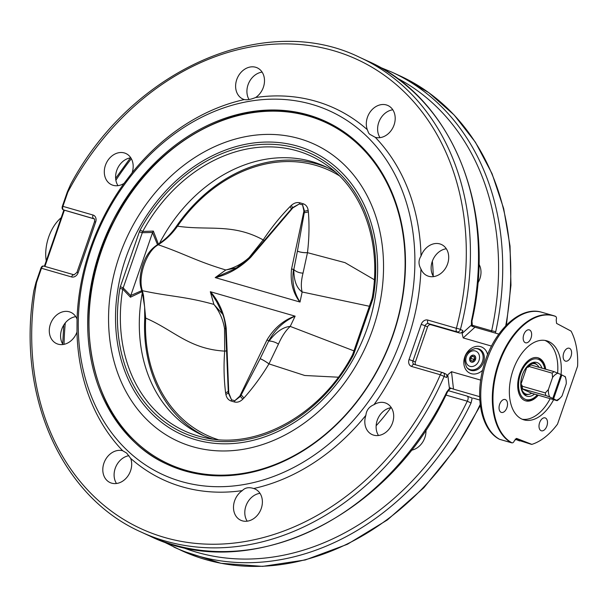 <?xml version="1.0" encoding="UTF-8"?>
<svg xmlns="http://www.w3.org/2000/svg" width="608" height="608" viewBox="0 0 608 608"><rect width="100%" height="100%" fill="white"/><g stroke="black" fill="none" stroke-linecap="round" stroke-linejoin="round"><path stroke-width="0.91" d="M471.496 362.026A3.564 2.865 114.7 0 1 469.9 357.876A3.564 2.865 114.7 0 1 473.822 355.308A3.564 2.865 114.7 0 1 475.426 359.465A3.564 2.865 114.7 0 1 471.496 362.026M471.162 362.018A3.671 2.949 114.7 0 1 470.037 357.466A3.671 2.949 114.7 0 1 474.225 355.346M472.933 361.068L470.926 360.491L470.653 358.089L472.393 356.273L474.392 356.85L474.666 359.244L472.933 361.068M474.438 357.208L472.393 356.273M474.552 358.264L473.48 359.389L470.653 358.089M473.48 359.389L473.594 360.377M537.252 394.972A21.052 12.434 -73.9 0 1 536.621 395.633A21.052 12.434 -73.9 0 1 535.511 396.667A21.052 12.434 -73.9 0 1 519.095 390.397A21.052 12.434 -73.9 0 1 528.048 362.11A21.052 12.434 -73.9 0 1 544.57 368.06A21.052 12.434 -73.9 0 1 544.753 368.957M536.621 395.633L535.884 396.37A22.397 13.224 -73.9 0 1 534.706 397.472A22.397 13.224 -73.9 0 1 525.13 400.68M537.533 357.671A22.397 13.224 -73.9 0 1 544.342 367.042L544.57 368.06M526.437 394.615A16.56 9.781 -73.9 0 1 524.37 394.402A16.56 9.781 -73.9 0 1 523.929 394.25M533.087 362.467A16.56 9.781 -73.9 0 1 533.543 362.581A16.56 9.781 -73.9 0 1 535.405 363.5M534.447 394.159A17.556 10.366 -73.9 0 1 525.13 395.306A17.556 10.366 -73.9 0 1 521.884 376.451A17.556 10.366 -73.9 0 1 534.668 362.216A17.556 10.366 -73.9 0 1 541.948 368.152M545.726 369.238A22.397 13.224 106.1 0 0 538.05 357.808A22.397 13.224 106.1 0 0 519.741 373.76A22.397 13.224 106.1 0 0 525.654 400.847A22.397 13.224 106.1 0 0 538.232 395.253M445.337 373.783A2.987 2.402 114.7 0 1 445.611 373.89A2.987 2.402 114.7 0 1 446.576 377.53A261.288 210.011 -65.3 0 0 447.777 374.741L449.297 387.562L449.92 387.851L446.834 391.886A261.288 210.011 114.7 0 1 149.598 535.929L141.527 532.22A261.288 210.011 -65.3 0 0 444.152 376.42L440.329 374.748A2.987 1.763 -73.9 0 1 442.768 372.62A2.987 1.763 -73.9 0 1 442.913 372.674A2.987 2.402 -65.3 0 1 443.186 372.772A2.987 2.987 0 0 0 442.768 372.62L414.162 364.374A2.987 1.763 -73.9 0 1 414.306 364.428M415.69 364.815A2.987 2.402 -65.3 0 1 415.386 362.056L427.568 326.876A2.987 2.402 -65.3 0 1 430.859 324.725L459.466 332.979A2.987 2.402 114.7 0 0 462.84 330.554L460.416 329.445A261.288 210.011 -65.3 0 0 359.693 57.357C265.012 10.746 131.921 69.616 70.619 184.437L67.344 191.892A2.888 1.71 106.1 0 0 67.29 192.022L62.381 206.203A2.888 1.71 106.1 0 0 62.852 209.562A2.888 1.71 106.1 0 0 63.004 209.646A2.987 2.402 -65.3 0 0 63.278 209.798A2.987 2.402 -65.3 0 0 63.551 209.904L94.088 218.781M63.878 210.056L94.194 218.88M479.811 400.034L473.191 398.126M491.522 346.089L463.205 337.926L474.939 327.21L470.736 325.645L462.065 333.473L463.205 337.926M498.826 334.096L474.939 327.21M430.859 324.725L428.435 323.616L457.049 331.862A2.987 1.763 -73.9 0 1 456.41 328.305A2.987 0.38 14.7 0 1 460.416 329.445A2.987 2.402 -65.3 0 1 460.34 329.718A2.987 2.402 -65.3 0 1 457.049 331.862L459.466 332.979M44.057 266.19A2.987 1.763 106.1 0 0 43.913 266.137A2.987 2.987 0 0 0 42.978 266.023A2.888 1.71 106.1 0 0 40.941 268.12L36.032 282.302A2.888 1.71 106.1 0 0 35.986 282.439L33.881 290.647C16.31 395.276 61.446 497.07 141.527 532.22M130.788 157.799A17.168 13.802 -65.3 0 0 117.504 168.56A17.168 13.802 -65.3 0 0 117.99 185.653M262.109 72.109A17.168 13.802 -65.3 0 0 248.946 82.589A17.168 13.802 -65.3 0 0 249.029 99.514M392.798 109.79A17.168 13.802 -65.3 0 0 378.617 134.885A17.168 13.802 -65.3 0 0 380 137.644M446.318 248.763A17.168 13.802 -65.3 0 0 432.318 261.273A17.168 13.802 -65.3 0 0 433.519 276.625M449.92 387.851L450.718 388.58M445.938 395.048L467.278 401.196C468.51 398.726 468.441 397.016 467.081 396.082L472.196 398.08L471.048 403.005L467.278 401.196A258.301 207.617 114.7 0 1 180.66 546.706M479.666 396.674L453.5 389.128L451.508 371.693L447.777 374.741M449.297 387.562L453.5 389.128M462.065 333.473A261.288 210.011 -65.3 0 0 462.84 330.554M480.7 380.114L451.508 371.693M469.817 357.846A3.671 2.949 114.7 0 1 474.194 355.338A3.671 2.949 114.7 0 1 475.509 359.488A3.671 2.949 114.7 0 1 471.132 362.003A3.671 2.949 114.7 0 1 469.817 357.846M570.912 331.018L556.578 323.403L571.079 331.124A67.093 39.626 -73.9 0 1 577.6 366.145L557.521 424.126A67.093 39.626 -73.9 0 1 531.863 444.372L516.868 438.512L516.139 438.482L516.868 438.512L514.345 440.747A2.888 1.71 -73.9 0 1 512.301 442.852A2.888 1.71 -73.9 0 1 511.761 442.723A67.093 39.626 -73.9 0 1 499.054 363.66A67.093 39.626 -73.9 0 1 555.514 316.388A2.888 1.71 -73.9 0 1 555.742 316.502A2.888 1.71 -73.9 0 1 556.206 319.861L556.563 323.395M570.547 330.874L571.079 331.124L570.547 330.874M516.268 438.452L516.321 438.459A2.987 1.763 106.1 0 1 516.359 438.482L531.27 444.296L515.143 439.189L519.688 440.96M425.942 429.78A17.168 13.802 114.7 0 1 411.168 450.27M359.693 57.357L367.764 61.066A261.288 210.011 114.7 0 1 471.481 320.705A2.987 0.464 12.3 0 1 471.96 321.092L472.424 326.572M471.481 320.705L471.367 325.934M478.891 264.062A17.168 13.802 114.7 0 1 477.812 283.07M396.173 77.611A258.301 207.617 114.7 0 1 491.644 330.836L491.401 331.953M495.345 333.093L495.695 331.831A261.288 210.011 -65.3 0 0 391.985 72.192L400.056 75.901L428.83 92.705L454.153 115.003L475.403 142.226L492.047 173.683L503.682 208.59L510.036 246.088L510.956 285.236L506.418 325.082M471.892 325.143L491.644 330.836A2.987 0.464 12.3 0 1 495.695 331.831M128.926 455.696A17.168 13.802 -65.3 0 0 123.097 458.006A17.168 13.802 -65.3 0 0 116.493 483.497M75.78 316.662A17.168 13.802 -65.3 0 0 62.487 327.423A17.168 13.802 -65.3 0 0 62.981 344.523M391.301 407.634A17.168 13.802 -65.3 0 0 385.252 409.898A17.168 13.802 -65.3 0 0 377.18 432.888A17.168 13.802 -65.3 0 0 378.503 435.488M259.988 493.324A17.168 13.802 -65.3 0 0 245.928 506.008A17.168 13.802 -65.3 0 0 247.19 521.178M450.756 388.596C450.551 388.109 449.426 389.28 447.366 392.114L446.834 391.886M531.27 444.296L531.863 444.372M553.622 399.684A41.131 24.297 -73.9 0 1 523.929 419.854A41.131 24.297 -73.9 0 1 513.091 370.112A41.131 24.297 -73.9 0 1 546.721 340.807A41.131 24.297 -73.9 0 1 561.047 374.558A41.131 24.297 -73.9 0 1 561.04 374.634L561.853 374.931L553.599 398.78L557.118 400.695A16.424 9.698 106.1 0 0 559.01 399.182L560.538 397.655A14.182 8.375 -73.9 0 1 556.654 400.186M570.996 356.349A6.718 3.967 -73.9 0 1 565.501 361.137A6.718 3.967 -73.9 0 1 563.73 353.012A6.718 3.967 -73.9 0 1 569.225 348.224A6.718 3.967 -73.9 0 1 570.996 356.349M541.052 430.669A6.718 3.967 -73.9 0 1 539.516 422.955A6.718 3.967 -73.9 0 1 545.095 417.878A6.718 3.967 -73.9 0 1 545.437 418A6.718 3.967 -73.9 0 1 546.972 425.722A6.718 3.967 -73.9 0 1 541.378 430.791A6.718 3.967 -73.9 0 1 541.052 430.669M529.598 329.992A6.718 3.967 -73.9 0 1 531.134 337.706A6.718 3.967 -73.9 0 1 525.555 342.783A6.718 3.967 -73.9 0 1 525.213 342.654A6.718 3.967 -73.9 0 1 523.686 334.94A6.718 3.967 -73.9 0 1 529.272 329.863A6.718 3.967 -73.9 0 1 529.598 329.992M499.654 404.305A6.718 3.967 -73.9 0 1 505.149 399.524A6.718 3.967 -73.9 0 1 506.92 407.649A6.718 3.967 -73.9 0 1 501.425 412.437A6.718 3.967 -73.9 0 1 499.654 404.305M63.855 210.064L44.384 266.274M74.161 274.869A2.987 1.763 106.1 0 0 74.009 274.816L43.913 266.137A2.987 1.763 106.1 0 0 41.466 268.265L71.569 276.944A5.974 4.803 -65.3 0 0 78.151 272.65L95.692 221.988A5.974 4.803 -65.3 0 0 93.009 215.027L62.913 206.348L67.822 192.166L67.344 191.892M393.026 335.16A188.875 151.81 114.7 0 1 167.702 464.55A188.875 151.81 114.7 0 1 108.642 229.528A188.875 151.81 114.7 0 1 325.447 121.319A188.875 151.81 114.7 0 1 393.026 335.16M76.98 332.014A204.554 164.411 -65.3 0 0 122.702 450.748L126.677 453.097L130.682 458.409A204.554 164.411 -65.3 0 0 242.341 490.595C245.062 487.662 248.847 486.962 253.696 488.513A204.554 164.411 -65.3 0 0 365.879 415.31C366.419 410.24 369.109 406.714 373.95 404.708A204.554 164.411 -65.3 0 0 420.949 268.987C418.357 264.472 418.38 260.171 421.017 256.082A204.554 164.411 -65.3 0 0 375.296 137.347L369.702 134.262L368.638 133.046L367.316 129.686A204.554 164.411 -65.3 0 0 255.656 97.5C250.792 99.454 247.008 100.145 244.302 99.575A204.554 164.411 -65.3 0 0 132.118 172.786L124.04 183.388A204.554 164.411 -65.3 0 0 77.041 319.109L76.98 332.014A17.168 13.802 114.7 0 1 56.559 343.596A17.168 13.802 114.7 0 1 51.186 322.232A17.168 13.802 114.7 0 1 70.9 312.39A17.168 13.802 114.7 0 1 77.041 319.109M124.306 184.771A200.07 160.808 -65.3 0 0 154.614 470.478A200.07 160.808 -65.3 0 0 401.706 337.66A200.07 160.808 -65.3 0 0 338.542 115.391A200.07 160.808 -65.3 0 0 124.306 184.771M253.696 488.513A17.168 13.802 114.7 0 1 255.109 489.052A17.168 13.802 114.7 0 1 260.482 510.416A17.168 13.802 114.7 0 1 240.768 520.258A17.168 13.802 114.7 0 1 233.518 506.396A17.168 13.802 114.7 0 1 242.341 490.595M373.95 404.708A17.168 13.802 114.7 0 1 386.422 403.362A17.168 13.802 114.7 0 1 391.795 424.726A17.168 13.802 114.7 0 1 372.088 434.568A17.168 13.802 114.7 0 1 365.879 415.31M421.017 256.082A17.168 13.802 114.7 0 1 441.431 244.5A17.168 13.802 114.7 0 1 446.804 265.863A17.168 13.802 114.7 0 1 427.097 275.698A17.168 13.802 114.7 0 1 420.949 268.987M367.316 129.686A17.168 13.802 114.7 0 1 371.298 110.512A17.168 13.802 114.7 0 1 387.919 105.518A17.168 13.802 114.7 0 1 393.741 125.841A17.168 13.802 114.7 0 1 375.296 137.347M244.302 99.575A17.168 13.802 114.7 0 1 242.888 99.043A17.168 13.802 114.7 0 1 237.515 77.68A17.168 13.802 114.7 0 1 257.222 67.838A17.168 13.802 114.7 0 1 264.472 81.692A17.168 13.802 114.7 0 1 255.656 97.5M124.04 183.388A17.168 13.802 114.7 0 1 111.576 184.733A17.168 13.802 114.7 0 1 106.202 163.37A17.168 13.802 114.7 0 1 125.909 153.528A17.168 13.802 114.7 0 1 132.118 172.786M130.682 458.409A17.168 13.802 114.7 0 1 126.7 477.584A17.168 13.802 114.7 0 1 110.078 482.577A17.168 13.802 114.7 0 1 104.257 462.255A17.168 13.802 114.7 0 1 122.702 450.748M522.226 419.239A41.131 24.297 106.1 0 0 550.149 398.688M557.62 373.008A41.131 24.297 106.1 0 0 544.95 340.412M204.516 436.065A147.668 118.689 114.7 0 1 144.742 318.531L144.643 306.934L142.758 295.017M212.466 439.022A147.668 118.689 114.7 0 1 201.879 434.902A147.668 118.689 114.7 0 1 142.318 292.813M222.634 314.169L213.887 304.395C184.148 296.149 170.118 296.719 142.394 290.692C137.514 276.876 146.566 250.747 158.293 244.781L161.964 242.182L160.862 242.41C166.797 238.154 172.163 232.514 176.958 225.5A147.668 118.689 114.7 0 1 199.47 199.181A147.668 118.689 114.7 0 1 327.773 167.785M159.418 243.512A147.668 118.689 114.7 0 1 325.174 166.539A147.668 118.689 114.7 0 1 335.198 171.889M139.369 231.777L142.044 232.712L152.6 232.484L130.728 295.655L122.998 287.721L120.323 286.786L119.86 288.587A153.528 123.401 -65.3 0 0 196.468 437.638A153.528 123.401 -65.3 0 0 353.028 355.809L352.268 355.292C320.933 414.945 256.295 450.528 203.847 437.464A151.301 121.615 114.7 0 1 122.755 289.134L142.728 231.458L140.129 230.06L139.369 231.777L120.323 286.786M119.86 288.587A2.242 0.426 -170.5 0 1 122.755 289.134L130.454 297.206L130.728 295.655M130.454 297.206L142.599 291.392M158.445 244.173L153.345 231.093L142.728 231.458A151.301 121.615 114.7 0 1 328.396 166.364C363.979 192.098 381.649 244.507 372.294 297.472L371.929 298.908L372.833 299.083L373.289 297.289A2.242 0.426 -170.5 0 0 372.294 297.472M152.6 232.484L153.345 231.093M353.028 355.809L353.78 354.092L352.876 353.917L371.929 298.908M226.503 350.824A7.463 1.626 3.4 0 1 224.686 351.12L224.679 351.158C223.607 365.355 223.919 379.248 225.606 392.814L225.887 394.372C226.564 397.837 228.327 400.056 231.177 401.037A7.463 4.416 105.7 0 0 231.496 399.775L228.76 392.912L226.199 328.115L225.606 328.229C224.998 321.51 223.797 316.274 221.988 312.512L216.638 301.652L210.315 291.711L295.123 316.16C283.997 321.1 275.242 329.27 268.865 340.678A1.49 0.418 -154.2 0 1 267.011 339.887L239.841 396.112L234.779 400.718A7.463 4.408 -73.5 0 1 234.445 401.979C237.386 402.671 240.145 401.751 242.729 399.228L243.861 398.08C253.164 387.623 261.524 376.238 268.941 363.918L278.441 344.128C281.816 336.414 285.752 330.501 290.229 326.405C283.062 327.028 276.002 331.922 269.032 341.088A7.463 2.751 -158.7 0 1 278.441 344.128M294.994 316.099C283.51 320.173 274.185 328.1 267.011 339.887M226.199 328.115C224.352 313.728 219.108 301.598 210.459 291.726M282.842 218.819L292.478 207.693L299.303 203.954L302.586 204.896L304.532 211.174L297.426 251.081A7.463 2.06 -174.3 0 0 307.473 252.67L307.481 252.632C309.138 238.701 309.426 225.089 308.362 211.804L308.157 210.284C307.625 206.887 305.938 204.698 303.096 203.726A7.463 4.4 -74.3 0 1 302.586 204.896L303.909 211.113L291.544 269.048A1.49 0.616 12 0 1 293.474 269.618C291.718 281.694 293.9 292.501 300.018 302.047L215.202 277.598L235.41 268.698L250.45 257.214M291.544 269.048C290.16 281.952 292.934 292.942 299.866 302.032M215.331 277.658C228.532 274.375 240.335 267.588 250.732 257.283L292.82 207.913L299.303 203.954A7.463 4.423 106.5 0 0 299.828 202.783C296.879 202.092 294.044 202.973 291.308 205.428L290.107 206.545C280.182 216.714 271.214 227.818 263.218 239.871L249.136 257.556C242.334 263.697 234.559 267.839 225.804 269.975L236.968 267.809M282.91 218.736L250.268 256.986L250.732 257.283M144.742 318.531A2.242 0.593 2.9 0 1 145.677 318.098L143.503 295.503L142.394 290.692L141.55 289.97C139.186 283.252 139.658 274.687 142.971 264.275C146.095 255.337 150.868 248.87 157.29 244.872L158.293 244.781C184.931 253.946 196.27 261.144 225.804 269.975L215.202 277.598M290.107 206.545A7.463 1.687 -133 0 1 291.354 208.992L291.711 209.243M303.552 212.656A1.49 0.616 12 0 1 304.274 212.716A7.463 3.048 172.4 0 0 308.362 211.804M297.426 251.081L293.831 269.473C293.801 280.524 296.567 288.032 302.146 291.984C300.831 286.946 301.127 280.653 303.035 273.098L307.473 252.67L345.002 262.641L374.353 279.741M300.018 302.047L302.146 291.984L369.375 306.265M307.481 252.632A7.463 2.06 5.7 0 1 297.426 251.043L293.831 269.473A7.463 3.716 -163.2 0 0 303.035 273.098M303.096 203.726L299.828 202.783M264.199 240.669A7.463 0.608 34.5 0 0 263.218 239.871M264.168 240.7A7.463 0.608 34.5 0 0 263.196 239.902C232.484 223.121 208.21 230.744 177.506 226.176L176.958 225.5M249.531 257.838A7.463 1.201 44.6 0 1 249.136 257.556M292.82 207.913L292.478 207.693A7.463 1.725 47.4 0 0 291.308 205.428M303.909 211.113A1.49 0.593 13.8 0 1 304.532 211.174A7.463 3.078 171.9 0 0 308.157 210.284M353.932 350.877L290.229 326.405L295.123 316.16M268.941 363.918A7.463 1.034 -147.9 0 0 260.148 358.697L268.865 340.678L260.171 358.667L241.163 394.964A1.49 0.418 -154.2 0 1 240.548 394.592M243.861 398.08A7.463 2.143 44.5 0 0 241.163 394.964L240.38 396.416L234.779 400.718L231.496 399.775L228.327 392.943L225.606 328.229M228.714 391.18L228.243 391.24A7.463 2.592 -10 0 1 225.606 392.814M210.315 291.711L213.887 304.395C219.473 311.395 223.022 319.458 224.542 328.586L224.686 351.12C188.898 348.992 173.789 330.159 145.677 318.098A145.912 117.276 114.7 0 0 218.059 439.63M224.679 351.158A7.463 1.626 -176.6 0 0 226.503 350.862M231.177 401.037L234.445 401.979M260.171 358.667A7.463 1.034 -147.9 0 1 268.964 363.888L304.752 375.493L338.322 377.203M239.841 396.112A1.49 0.388 -155.9 0 0 240.38 396.416A7.463 2.181 -135.1 0 1 242.729 399.228M228.76 392.912L228.327 392.943A7.463 2.622 -10.4 0 1 225.887 394.372M225.986 328.487L224.542 328.586M161.964 242.182C167.618 238.123 172.801 232.788 177.506 226.176A145.912 117.276 114.7 0 1 339.302 175.735M143.503 295.503L142.713 294.88L141.55 289.97M144.643 306.934L142.713 294.88M199.47 199.181L176.943 225.507C172.186 232.476 166.881 238.055 161.036 242.25L160.862 242.41M525.441 368.714A15.8 9.333 -73.9 0 1 526.938 366.936L528.124 367.293L528.952 366.464L552.163 373.16L552.573 377.484L548.386 389.568L545.33 392.897A16.424 9.698 106.1 0 0 545.794 395.496L549.731 397.001A14.182 8.375 -73.9 0 1 548.386 389.568M530.906 365.066L529.712 364.716A15.8 9.333 -73.9 0 1 537.305 365.051A15.8 9.333 -73.9 0 1 539.068 367.323M557.118 400.695L531.681 393.27A15.8 9.333 -73.9 0 1 528.861 394.311L527.463 394.539A16.424 9.698 -73.9 0 1 524.81 394.387A16.424 9.698 -73.9 0 1 523.602 393.885M532.623 362.611A16.424 9.698 -73.9 0 1 533.915 362.824A16.424 9.698 -73.9 0 1 536.233 364.116L537.305 365.051M528.861 394.311A15.8 9.333 -73.9 0 1 521.451 388.573L545.794 395.496M545.33 392.897L522.12 386.202L521.96 385.092L520.767 384.765M549.731 397.001L552.786 398.407L561.047 374.558L554.055 371.64A16.424 9.698 106.1 0 0 552.163 373.16M554.055 371.64L530.845 364.952A16.424 9.698 106.1 0 0 528.952 366.464L528.124 367.293A15.793 9.325 106.1 0 1 528.306 367.103L528.443 366.974M522.12 386.202A16.424 9.698 106.1 0 0 522.454 388.261A16.424 9.698 106.1 0 0 522.584 388.801M564.916 376.337A14.182 8.375 -73.9 0 1 565.888 379.08L565.508 377.386A16.424 9.698 106.1 0 0 565.372 376.846L561.853 374.931M521.345 384.552A15.58 9.204 106.1 0 0 522.112 388.793L522.652 388.915M526.938 366.936L520.775 384.75M560.538 397.655A14.182 8.375 -73.9 0 0 562.073 395.854L566.253 383.77A14.182 8.375 -73.9 0 0 565.888 379.08M521.451 388.573L531.681 393.27M552.573 377.484A14.182 8.375 -73.9 0 1 557.984 373.152M553.599 398.78L552.786 398.407M61.203 217.717A32.847 19.403 106.1 0 0 46.254 260.885M512.301 442.852A2.987 2.987 0 0 1 511.374 442.738A2.987 1.763 -73.9 0 1 511.153 442.639L499.578 439.303A67.192 39.68 -73.9 0 1 486.392 361.486A67.192 39.68 -73.9 0 1 541.781 312.261L553.356 315.605A67.192 39.68 106.1 0 0 497.967 364.823A67.192 39.68 106.1 0 0 511.153 442.639A2.987 2.386 119.1 0 0 511.761 442.723M555.742 316.502A2.987 2.987 0 0 0 555.096 316.168A2.987 2.409 110.2 0 0 554.96 316.13A67.192 39.68 106.1 0 0 553.356 315.605L555.096 316.168A2.987 2.409 110.2 0 1 555.514 316.388M445.611 373.89L443.186 372.772A2.987 2.402 -65.3 0 1 444.258 376.154A2.987 2.402 -65.3 0 1 444.152 376.42L446.576 377.53M415.386 362.056L412.969 360.947L425.152 325.766L427.568 326.876M425.152 325.766A2.987 2.402 114.7 0 1 428.435 323.616A2.987 1.763 106.1 0 1 427.796 320.059A5.974 4.803 -65.3 0 0 421.222 324.353L425.152 325.766M414.116 364.359A2.987 2.402 114.7 0 1 414.033 364.321A2.987 2.402 114.7 0 1 412.969 360.947L409.04 359.533A5.974 4.803 -65.3 0 0 411.715 366.495A2.987 1.763 -73.9 0 1 414.162 364.374L414.033 364.321M44.916 266.426L64.357 210.277L63.551 209.904A2.987 1.763 106.1 0 1 62.913 206.348L62.381 206.203M376.147 425.744A180.66 145.213 -65.3 0 0 390.868 407.694M93.009 215.027A2.987 1.763 -73.9 0 0 93.647 218.584A2.987 2.402 114.7 0 1 93.921 218.682C94.62 218.622 94.81 219.648 94.483 221.753L95.692 221.988M411.715 366.495L440.329 374.748A258.301 207.617 114.7 0 1 173.888 539.874A258.301 207.617 114.7 0 1 36.556 282.446L36.032 282.302M421.222 324.353L409.04 359.533M67.29 192.022L67.822 192.166A258.301 207.617 114.7 0 1 342.319 53.474A258.301 207.617 114.7 0 1 456.41 328.305L427.796 320.059M94.483 221.753L76.942 272.414L74.009 274.816A2.987 1.763 106.1 0 0 71.569 276.944M76.942 272.414L78.151 272.65M35.986 282.439A2.987 0.54 10.4 0 1 36.556 282.446L41.466 268.265L40.941 268.12M433.23 276.169A180.66 145.213 -65.3 0 0 432.341 261.197M467.081 396.082L448.233 390.648M487.608 354.654A14.341 11.529 -65.3 0 0 468.054 351.219A14.341 11.529 -65.3 0 0 471.208 373.669A14.341 11.529 -65.3 0 0 482.6 370.264M476.117 348.506A11.461 9.211 114.7 0 1 483.976 360.802A11.461 9.211 114.7 0 1 470.957 370.401A11.461 9.211 114.7 0 1 467.202 367.916L466.64 367.232A11.043 8.877 -65.3 0 0 470.25 369.626A11.043 8.877 -65.3 0 0 482.805 360.377A11.043 8.877 -65.3 0 0 475.236 348.521L476.125 348.506M469.999 366.358A8.162 6.559 114.7 0 1 468.517 353.248A8.162 6.559 114.7 0 1 479.476 356.402A8.162 6.559 114.7 0 1 469.999 366.358M500.034 439.44A2.987 1.763 -73.9 0 1 499.799 439.394A2.987 1.763 -73.9 0 1 499.578 439.303A2.987 2.386 119.1 0 1 499.176 439.136C480.882 429.453 474.704 396.545 483.778 365.803C493.065 331.55 519.916 305.353 541.781 312.261M480.214 404.426A261.288 210.011 114.7 0 1 181.891 550.757L161.926 541.014M64.045 344.341A258.301 207.617 114.7 0 1 65.284 322.932M173.835 547.063A261.288 210.011 -65.3 0 0 471.048 403.005M115.877 180.219A258.301 207.617 114.7 0 1 131.343 158.711M400.041 75.894A261.288 210.011 114.7 0 1 505.734 325.782M346.735 369.915A155.785 125.21 114.7 0 1 172.558 429.803A155.785 125.21 114.7 0 1 131.533 243.474A155.785 125.21 114.7 0 1 297.464 146.118A155.785 125.21 114.7 0 1 346.735 369.915M299.379 138.654A163.43 131.358 114.7 0 1 329.11 401.341A163.43 131.358 114.7 0 1 109.63 338.063A163.43 131.358 114.7 0 1 299.379 138.654M309.73 115.642A188.799 151.749 114.7 0 1 326.61 121.934L329.278 123.158M308.537 116.098A187.902 151.027 114.7 0 1 404.867 253.012A187.902 151.027 114.7 0 1 324.657 434.826A187.902 151.027 114.7 0 1 89.224 333.29A187.902 151.027 114.7 0 1 308.537 116.098M141.755 290.632L130.766 295.518M152.547 232.613L157.548 244.72M373.289 297.289A153.528 123.401 -65.3 0 0 296.681 148.23A153.528 123.401 -65.3 0 0 140.129 230.06M353.78 354.092L372.833 299.083M530.374 364.944A15.58 9.204 106.1 0 0 527.28 367.414M521.96 385.092A15.793 9.325 106.1 0 0 522.348 387.782A15.793 9.325 106.1 0 0 522.401 388.018M475.236 348.521C465.348 351.53 462.483 357.77 466.64 367.232M511.374 442.738L499.799 439.394A2.987 2.987 0 0 1 499.176 439.136M480.35 405.506L455.126 449.213L423.753 487.836L387.395 519.924L347.419 544.266L305.3 559.953L262.595 566.375L220.932 563.282L181.891 550.757M63.772 325.044L62.692 344.06M447.366 392.114C390.207 516.747 249.098 585.306 149.598 535.929M64.098 210.178L63.278 209.798A2.987 2.987 0 0 1 62.852 209.562M367.764 61.066C452.884 98.146 497.686 210.611 471.96 321.092M115.642 178.342L130.416 157.852M379.658 67.108L391.985 72.192M171.631 466.275L168.963 465.052C91.124 432.432 64.357 312.892 113.947 221.107C153.277 141.185 240.692 93.852 309.495 115.566L326.61 121.934M352.876 353.917L352.268 355.292M250.268 256.986L235.41 268.698M157.29 244.872L160.976 242.296M522.348 387.782L522.454 388.261M533.915 362.824L532.882 362.528M524.81 394.387L523.777 394.09"/></g></svg>
